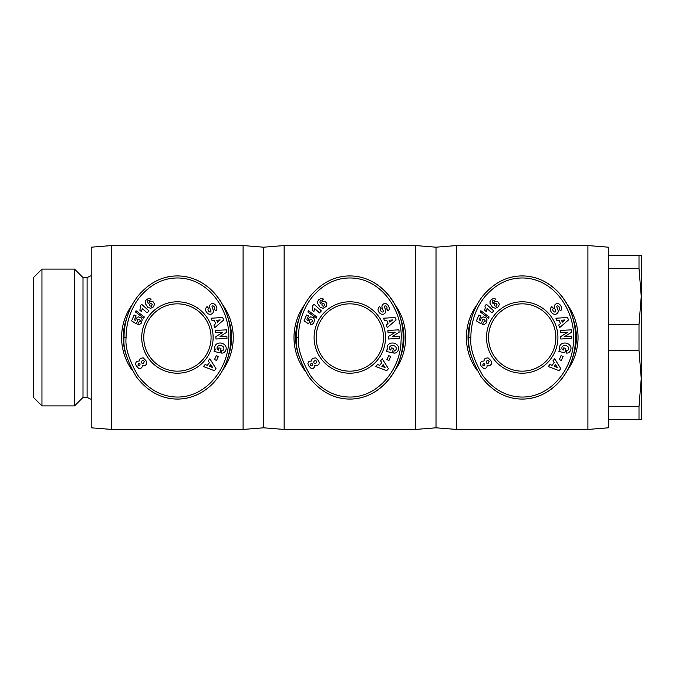 <?xml version="1.0" encoding="UTF-8"?>
<svg xmlns="http://www.w3.org/2000/svg" width="675" height="675" viewBox="0 0 675 675"><rect width="100%" height="100%" fill="white"/><g stroke="black" fill="none" stroke-linecap="round" stroke-linejoin="round"><path stroke-width="1.01" d="M477.09 304.627A55.822 55.822 0 0 0 477.098 370.381M567.329 370.373A55.822 55.822 0 0 0 567.337 304.627M587.891 337.5L587.891 429.443L608.411 427.807L608.411 247.193L587.891 245.557L587.891 337.5M284.141 245.557L284.141 429.443L263.613 427.807L263.613 247.193L284.141 245.557L415.488 245.557L436.016 247.193L436.016 427.807L456.536 429.443L587.891 429.443M436.016 247.193L456.536 245.557L456.536 429.443M555.871 337.5A33.657 33.657 0 0 1 522.214 371.157A33.657 33.657 0 0 1 488.557 337.5A33.657 33.657 0 0 1 522.214 303.843A33.657 33.657 0 0 1 555.871 337.5M557.921 337.5A35.708 35.708 0 0 1 522.214 373.207A35.708 35.708 0 0 1 486.498 337.5A35.708 35.708 0 0 1 522.214 301.793A35.708 35.708 0 0 1 557.921 337.5M557.71 305.885A0.81 0.81 0 0 0 556.858 306.982L558.031 310.07A3.038 3.038 0 0 1 557.913 312.491A4.328 3.704 54.7 0 1 557.752 312.787A3.156 1.941 -35.3 0 1 555.972 314.162A4.328 3.687 -124.7 0 1 552.985 313.774A4.624 3.223 -124.7 0 1 550.775 311.217A4.328 3.687 54.1 0 1 551.838 306.669A4.328 3.687 54.1 0 1 551.872 306.644L553.551 308.424L553.196 308.669A1.957 1.299 -125.3 0 0 553.146 310.829A1.957 1.299 -125.3 0 0 555.188 311.993A0.81 0.81 0 0 0 555.727 310.93L554.521 307.775A3.038 3.038 0 0 1 554.394 306.062A4.117 3.51 -125.3 0 1 554.884 304.881A3.156 2.438 -35.3 0 1 556.428 303.699A4.084 3.113 -112.3 0 1 556.487 303.674A4.084 3.113 -112.3 0 1 559.651 304.442A19.297 10.505 -41.9 0 1 560.174 304.957A19.297 10.505 -41.9 0 1 561.313 306.847A4.151 3.105 46.5 0 1 560.891 310.466A4.151 3.105 46.5 0 1 560.419 310.812L559.052 308.88A1.738 1.198 -125.3 0 0 559.263 307.184A1.738 1.198 -125.3 0 0 557.71 305.885M566.89 350.654A1.519 1.519 0 0 0 567.97 350.198A3.434 2.835 13.2 0 0 568.612 349.051A3.434 2.835 13.2 0 0 567.557 346.309A3.105 1.738 9.8 0 0 564.148 345.549A3.442 2.759 12.3 0 0 561.904 347.532A3.442 2.759 12.3 0 0 562.174 349.203A4.674 3.923 -59.6 0 0 563.161 350.089A4.674 3.923 -59.6 0 0 563.212 350.114L563.692 347.87L565.802 348.317L564.848 352.772L558.908 351.498L559.263 349.861L560.233 349.861A5.78 4.792 12.1 0 1 559.609 346.638A5.78 4.792 12.1 0 1 566.266 343.17A5.78 4.792 12.1 0 1 570.915 349.068L570.763 349.734A5.78 4.911 10.2 0 1 567.953 352.957A3.738 3.738 0 0 1 566.182 353.059L566.57 350.62A1.519 1.519 0 0 0 566.89 350.654M507.6 396.714A61.568 53.359 -90 0 0 522.214 399.068C553.011 399.136 575.007 369.115 575.497 340.883C577.969 310.559 555.668 275.982 522.214 275.932C507.355 275.948 494.303 282.53 483.064 295.658C471.04 310.728 468.669 328.396 468.855 337.5C467.674 347.524 471.724 360.551 480.98 376.582C492.379 391.466 506.123 398.967 522.214 399.068A61.568 53.359 -90 0 0 575.572 337.5A61.568 53.359 -90 0 0 522.214 275.932A61.568 53.359 -90 0 0 510.46 277.442M573.016 318.668A54.186 54.186 0 0 1 573.016 356.332M471.42 356.366A54.186 54.186 0 0 1 471.412 318.659M41.96 337.5L41.96 269.106L33.75 277.315L33.75 397.685L41.96 405.894L41.96 337.5M83.008 397.432L83.008 277.568L87.109 277.568L87.109 397.432L83.008 397.432L74.545 405.894L74.545 269.106L41.96 269.106M608.411 324.498L639.006 324.498L639.006 350.502L608.411 350.502M639.006 324.498L641.25 296.452L641.25 378.548L639.006 350.502M304.695 304.627A55.822 55.822 0 0 0 304.703 370.381M394.934 370.373A55.822 55.822 0 0 0 394.934 304.627M415.488 245.557L415.488 429.443L436.016 427.807M383.476 337.5A33.657 33.657 0 0 1 349.81 371.157A33.657 33.657 0 0 1 316.153 337.5A33.657 33.657 0 0 1 349.81 303.843A33.657 33.657 0 0 1 383.476 337.5M385.526 337.5A35.708 35.708 0 0 1 349.81 373.207A35.708 35.708 0 0 1 314.103 337.5A35.708 35.708 0 0 1 349.81 301.793A35.708 35.708 0 0 1 385.526 337.5M385.307 305.885A0.81 0.81 0 0 0 384.455 306.982L385.636 310.07A3.038 3.038 0 0 1 385.518 312.491A4.328 3.704 54.7 0 1 385.349 312.787A3.156 1.941 -35.3 0 1 383.569 314.162A4.328 3.687 -124.7 0 1 380.582 313.774A4.624 3.223 -124.7 0 1 378.38 311.217A4.328 3.687 54.1 0 1 379.443 306.669A4.328 3.687 54.1 0 1 379.477 306.644L381.156 308.424L380.801 308.669A1.957 1.299 -125.3 0 0 380.751 310.829A1.957 1.299 -125.3 0 0 382.784 311.993A0.81 0.81 0 0 0 383.324 310.93L382.126 307.775A3.038 3.038 0 0 1 381.991 306.062A4.117 3.51 -125.3 0 1 382.489 304.881A3.156 2.438 -35.3 0 1 384.033 303.699A4.084 3.113 -112.3 0 1 384.083 303.674A4.084 3.113 -112.3 0 1 387.248 304.442A19.297 10.505 -41.9 0 1 387.771 304.957A19.297 10.505 -41.9 0 1 388.91 306.847A4.151 3.105 46.5 0 1 388.488 310.466A4.151 3.105 46.5 0 1 388.015 310.812L386.657 308.88A1.738 1.198 -125.3 0 0 386.868 307.184A1.738 1.198 -125.3 0 0 385.307 305.885M394.487 350.654A1.519 1.519 0 0 0 395.575 350.198A3.434 2.835 13.2 0 0 396.217 349.051A3.434 2.835 13.2 0 0 395.162 346.309A3.105 1.738 9.8 0 0 391.753 345.549A3.442 2.759 12.3 0 0 389.509 347.532A3.442 2.759 12.3 0 0 389.779 349.203A4.674 3.923 -59.6 0 0 390.766 350.089A4.674 3.923 -59.6 0 0 390.808 350.114L391.298 347.87L393.398 348.317L392.445 352.772L386.513 351.498L386.859 349.861L387.838 349.861A5.78 4.792 12.1 0 1 387.205 346.638A5.78 4.792 12.1 0 1 393.863 343.17A5.78 4.792 12.1 0 1 398.512 349.068L398.368 349.734A5.78 4.911 10.2 0 1 395.55 352.957A3.738 3.738 0 0 1 393.778 353.059L394.175 350.62A1.519 1.519 0 0 0 394.487 350.654M335.205 396.714A61.568 53.359 -90 0 0 349.81 399.068C380.607 399.136 402.612 369.115 403.093 340.883C405.565 310.559 383.265 275.982 349.81 275.932C334.96 275.948 321.907 282.53 310.669 295.658C298.637 310.728 296.274 328.396 296.452 337.5C295.279 347.524 299.32 360.551 308.585 376.582C319.975 391.466 333.72 398.967 349.81 399.068A61.568 53.359 -90 0 0 403.177 337.5A61.568 53.359 -90 0 0 349.81 275.932A61.568 53.359 -90 0 0 338.065 277.442M400.621 318.668A54.186 54.186 0 0 1 400.621 356.332M299.025 356.366A54.186 54.186 0 0 1 299.017 318.659M132.292 304.627A55.822 55.822 0 0 0 132.3 370.381M222.539 370.373A55.822 55.822 0 0 0 222.539 304.627M111.738 245.557L111.738 429.443L91.218 427.807L91.218 247.193L111.738 245.557L243.093 245.557L243.093 429.443L263.613 427.807M211.072 337.5A33.657 33.657 0 0 1 177.415 371.157A33.657 33.657 0 0 1 143.758 337.5A33.657 33.657 0 0 1 177.415 303.843A33.657 33.657 0 0 1 211.072 337.5M213.123 337.5A35.708 35.708 0 0 1 177.415 373.207A35.708 35.708 0 0 1 141.708 337.5A35.708 35.708 0 0 1 177.415 301.793A35.708 35.708 0 0 1 213.123 337.5M212.912 305.885A0.81 0.81 0 0 0 212.06 306.982L213.232 310.07A3.038 3.038 0 0 1 213.114 312.491A4.328 3.704 54.7 0 1 212.954 312.787A3.156 1.941 -35.3 0 1 211.174 314.162A4.328 3.687 -124.7 0 1 208.187 313.774A4.624 3.223 -124.7 0 1 205.985 311.217A4.328 3.687 54.1 0 1 207.039 306.669A4.328 3.687 54.1 0 1 207.073 306.644L208.752 308.424L208.398 308.669A1.957 1.299 -125.3 0 0 208.347 310.829A1.957 1.299 -125.3 0 0 210.389 311.993A0.81 0.81 0 0 0 210.929 310.93L209.722 307.775A3.038 3.038 0 0 1 209.596 306.062A4.117 3.51 -125.3 0 1 210.085 304.881A3.156 2.438 -35.3 0 1 211.638 303.699A4.084 3.113 -112.3 0 1 211.688 303.674A4.084 3.113 -112.3 0 1 214.852 304.442A19.297 10.505 -41.9 0 1 215.376 304.957A19.297 10.505 -41.9 0 1 216.515 306.847A4.151 3.105 46.5 0 1 216.093 310.466A4.151 3.105 46.5 0 1 215.62 310.812L214.253 308.88A1.738 1.198 -125.3 0 0 214.464 307.184A1.738 1.198 -125.3 0 0 212.912 305.885M222.092 350.654A1.519 1.519 0 0 0 223.172 350.198A3.434 2.835 13.2 0 0 223.822 349.051A3.434 2.835 13.2 0 0 222.758 346.309A3.105 1.738 9.8 0 0 219.35 345.549A3.442 2.759 12.3 0 0 217.105 347.532A3.442 2.759 12.3 0 0 217.384 349.203A4.674 3.923 -59.6 0 0 218.363 350.089A4.674 3.923 -59.6 0 0 218.413 350.114L218.894 347.87L221.003 348.317L220.05 352.772L214.11 351.498L214.464 349.861L215.443 349.861A5.78 4.792 12.1 0 1 214.81 346.638A5.78 4.792 12.1 0 1 221.468 343.17A5.78 4.792 12.1 0 1 226.117 349.068L225.973 349.734A5.78 4.911 10.2 0 1 223.155 352.957A3.738 3.738 0 0 1 221.383 353.059L221.771 350.62A1.519 1.519 0 0 0 222.092 350.654M162.802 396.714A61.568 53.359 -90 0 0 177.415 399.068C208.212 399.136 230.217 369.115 230.698 340.883C233.17 310.559 210.87 275.982 177.415 275.932C162.557 275.948 149.512 282.53 138.265 295.658C126.242 310.728 123.871 328.396 124.057 337.5C122.884 347.524 126.925 360.551 136.181 376.582C147.58 391.466 161.325 398.967 177.415 399.068A61.568 53.359 -90 0 0 230.774 337.5A61.568 53.359 -90 0 0 177.415 275.932A61.568 53.359 -90 0 0 165.67 277.442M228.218 318.668A54.186 54.186 0 0 1 228.218 356.332M126.622 356.366A54.186 54.186 0 0 1 126.613 318.659M139.261 360.982L139.379 359.623L140.442 358.332L143.26 357.851L146.458 361.294L146.627 364.103L144.804 365.858L142.349 365.58L142.147 366.981L140.991 368.246L138.569 368.255L136.181 365.782L135.489 363.412L136.595 361.387L139.261 360.982M137.919 365.082L138.847 365.867L139.793 365.631L140.096 363.918L138.62 363.471L137.919 365.082M144.34 361.395L143.277 360.526L142.071 360.838L141.337 361.876L141.531 362.914L142.442 363.445L143.665 363.108L144.34 361.395M140.122 305.944L141.615 304.282L148.939 310.88L147.116 312.905L142.315 308.585L141.472 311.631L139.826 310.146L140.468 307.851L140.122 305.944M136.046 310.736L144.307 316.938L143.767 318.187L135.506 312.002L136.046 310.736M146.163 299.936L148.534 298.443L151.2 299.084L149.226 300.915L147.842 300.653L147.521 302.189L148.289 303.674L150.036 301.295L152.938 301.531L154.567 304.147L153.529 306.813L150.668 308.332L147.682 307.209L145.243 303.413L145.243 301.506L146.163 299.936M151.386 306.248L152.221 304.653L151.403 303.505L150.23 303.227L149.394 304.872L150.179 305.977L151.386 306.248M131.617 320.878L134.139 315.006L136.122 315.858L134.409 319.832L135.658 320.617L136.282 318.237L138.299 316.837L141.143 317.739L142.265 319.933L141.202 323.3L138.982 324.81L137.742 324.818L138.552 322.203L140.307 321.511L140.273 320.482L139.345 319.688L137.438 319.815L137.278 321.739L136.072 323.722L131.617 320.878M126.107 337.5C124.976 347.245 128.891 359.876 137.852 375.393C147.639 388.336 159.435 395.474 173.239 396.824C204.171 399.98 228.369 369.655 228.648 340.791C231.154 310.846 208.567 277.012 176.133 277.999C162.422 278.387 150.331 284.698 139.868 296.941C128.25 311.487 125.921 328.666 126.107 337.5L124.057 337.5M212.119 320.676L211.123 318.212L222.733 317.528L223.72 319.95L214.903 327.552L213.891 325.055L215.654 323.62L214.38 320.473L212.119 320.676M208.17 360.83L209.866 358.779L216 368.66L214.329 370.676L203.453 366.55L205.166 364.466L207.267 365.335L209.427 362.711L208.17 360.83M216.304 355.615L218.329 356.535L216.54 360.484L214.507 359.564L216.304 355.615M219.999 336.454L226.868 336.091L226.994 338.428L215.975 339.01L215.848 336.623L222.691 332.395L215.646 332.767L215.519 330.429L226.538 329.847L226.673 332.336L219.999 336.454M210.727 364.652L209.427 366.23L212.659 367.563L210.727 364.652M216.7 320.254L217.468 322.152L220.185 319.942L216.7 320.254M311.664 360.982L311.884 359.387L312.837 358.332L315.655 357.851L318.507 360.636L319.207 362.298L319.022 364.103L317.208 365.858L314.752 365.58L314.542 366.981L313.394 368.246L310.973 368.255L308.585 365.782L307.893 363.412L308.998 361.387L311.664 360.982M310.314 365.082L311.251 365.867L312.188 365.631L312.491 363.918L311.023 363.471L310.314 365.082M316.744 361.395L315.672 360.526L314.474 360.838L313.732 361.876L313.926 362.914L314.837 363.445L316.06 363.108L316.744 361.395M312.517 305.944L314.01 304.282L321.342 310.88L319.52 312.905L314.719 308.585L313.867 311.631L312.221 310.146L312.871 307.851L312.517 305.944M308.45 310.736L316.702 316.938L316.17 318.187L307.901 312.002L308.45 310.736M318.558 299.936L320.929 298.443L323.603 299.084L321.629 300.915L320.245 300.653L319.916 302.189L320.692 303.674L322.431 301.295L325.333 301.531L326.86 303.607L326.346 306.34L323.063 308.332L320.085 307.209L317.647 303.413L317.647 301.506L318.558 299.936M323.781 306.248L324.616 304.653L323.798 303.505L322.625 303.227L321.789 304.872L322.582 305.977L323.781 306.248M304.02 320.878L306.543 315.006L308.517 315.858L306.813 319.832L308.062 320.617L308.677 318.237L310.702 316.837L313.546 317.739L314.66 319.933L313.597 323.3L311.386 324.81L310.137 324.818L310.947 322.203L312.702 321.511L312.677 320.482L311.749 319.688L309.833 319.815L309.682 321.739L308.467 323.722L304.02 320.878M298.502 337.5C297.371 347.245 301.295 359.876 310.255 375.393C320.043 388.336 331.838 395.474 345.634 396.824C376.574 399.98 400.773 369.655 401.043 340.791C403.557 310.846 380.97 277.012 348.536 277.999C334.817 278.387 322.726 284.698 312.272 296.941C300.645 311.487 298.325 328.666 298.502 337.5L296.452 337.5M384.522 320.676L383.527 318.212L395.137 317.528L396.115 319.95L387.307 327.552L386.294 325.055L388.058 323.62L386.783 320.473L384.522 320.676M380.573 360.83L382.261 358.779L388.395 368.66L386.733 370.676L375.848 366.55L377.57 364.466L379.662 365.335L381.831 362.711L380.573 360.83M388.699 355.615L390.732 356.535L388.943 360.484L386.91 359.564L388.699 355.615M392.394 336.454L399.271 336.091L399.389 338.428L388.37 339.01L388.243 336.623L395.094 332.395L388.041 332.767L387.923 330.429L398.942 329.847L399.068 332.336L392.394 336.454M383.122 364.652L381.822 366.23L385.062 367.563L383.122 364.652M389.095 320.254L389.863 322.152L392.58 319.942L389.095 320.254M608.411 255.403L639.006 255.403L639.006 268.405L608.411 268.405M608.411 406.595L639.006 406.595L639.006 419.597L608.411 419.597M639.006 406.595L641.25 378.548L641.25 419.597L639.006 419.597M639.006 255.403L641.25 255.403L641.25 296.452L639.006 268.405M484.059 360.982L484.178 359.623L485.241 358.332L488.05 357.851L490.902 360.636L491.602 362.298L491.425 364.103L489.603 365.858L487.148 365.58L486.945 366.981L485.789 368.246L483.368 368.255L480.98 365.782L480.288 363.412L481.393 361.387L484.059 360.982M482.718 365.082L483.646 365.867L484.591 365.631L484.895 363.918L483.418 363.471L482.718 365.082M489.139 361.395L488.076 360.526L486.869 360.838L486.135 361.876L486.329 362.914L487.232 363.445L488.455 363.108L489.139 361.395M484.92 305.944L486.413 304.282L493.737 310.88L491.915 312.905L487.114 308.585L486.27 311.631L484.625 310.146L485.266 307.851L484.92 305.944M480.845 310.736L489.105 316.938L488.565 318.187L480.305 312.002L480.845 310.736M490.953 299.936L493.332 298.443L495.998 299.084L494.024 300.915L492.64 300.653L492.32 302.189L493.087 303.674L494.834 301.295L497.737 301.531L499.365 304.147L498.327 306.813L495.467 308.332L492.48 307.209L490.042 303.413L490.042 301.506L490.953 299.936M496.184 306.248L497.011 304.653L496.201 303.505L495.028 303.227L494.193 304.872L494.977 305.977L496.184 306.248M476.415 320.878L478.938 315.006L480.912 315.858L479.208 319.832L480.457 320.617L481.072 318.237L483.097 316.837L485.941 317.739L487.063 319.933L486 323.3L483.781 324.81L482.541 324.818L483.351 322.203L485.097 321.511L485.072 320.482L484.144 319.688L482.237 319.815L482.077 321.739L480.862 323.722L476.415 320.878M470.905 337.5C469.775 347.245 473.69 359.876 482.65 375.393C492.438 388.336 504.233 395.474 518.029 396.824C548.969 399.98 573.168 369.655 573.446 340.791C575.952 310.846 553.365 277.012 520.931 277.999C507.212 278.387 495.129 284.698 484.667 296.941C473.048 311.487 470.72 328.666 470.905 337.5L468.855 337.5M556.917 320.676L555.922 318.212L567.532 317.528L568.51 319.95L559.702 327.552L558.689 325.055L560.452 323.62L559.178 320.473L556.917 320.676M552.968 360.83L554.664 358.779L560.798 368.66L559.128 370.676L548.252 366.55L549.965 364.466L552.066 365.335L554.226 362.711L552.968 360.83M561.094 355.615L563.127 356.535L561.338 360.484L559.305 359.564L561.094 355.615M564.798 336.454L571.666 336.091L571.792 338.428L560.773 339.01L560.647 336.623L567.489 332.395L560.444 332.767L560.317 330.429L571.337 329.847L571.472 332.336L564.798 336.454M555.517 364.652L554.217 366.23L557.457 367.563L555.517 364.652M561.499 320.254L562.267 322.152L564.983 319.942L561.499 320.254M83.008 277.568L74.545 269.106M87.109 277.568L91.218 275.653M284.141 429.443L415.488 429.443M111.738 429.443L243.093 429.443M263.613 247.193L243.093 245.557M87.109 397.432L91.218 399.347M74.545 405.894L41.96 405.894M456.536 245.557L587.891 245.557"/></g></svg>
